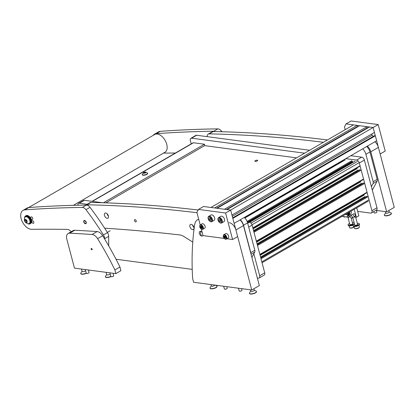 <?xml version="1.0" encoding="UTF-8"?>
<svg xmlns="http://www.w3.org/2000/svg" width="415" height="415" viewBox="0 0 415 415"><rect width="100%" height="100%" fill="white"/><g stroke="black" fill="none" stroke-linecap="round" stroke-linejoin="round"><path stroke-width="0.62" d="M92.146 249.197A0.726 0.431 59.9 0 1 92.021 249.763A0.726 0.431 59.9 0 1 91.16 249.067A0.726 0.431 59.9 0 1 91.29 248.502A0.726 0.431 59.9 0 1 92.146 249.197M92.042 234.491L97.1 231.56A2909.487 1731.956 -120.1 0 0 74.757 230.252L69.699 233.183A7.273 4.332 -120.1 0 0 68.107 233.541A7.273 4.332 -120.1 0 0 66.825 239.18L74.477 268.137L115.863 273.635L114.882 269.921A218.212 129.895 -120.1 0 0 97.608 238.672A7.273 4.332 -120.1 0 0 92.042 234.491A2909.487 1731.956 -120.1 0 0 69.699 233.183M97.1 231.56A7.273 4.332 59.9 0 1 102.661 235.741L97.608 238.672M115.863 273.635L120.915 270.705L119.935 266.99A218.212 129.895 -120.1 0 0 102.661 235.741M68.107 233.541L73.159 230.61A7.273 4.332 59.9 0 1 74.757 230.252M119.935 266.99L114.882 269.921M198.697 219.208A14.546 8.658 -120.1 0 0 197.68 219.66A14.546 8.658 -120.1 0 0 194.645 224.774A290.951 173.195 -120.1 0 0 192.638 278.553L193.618 282.262L251.749 289.986L235.891 229.962A7.273 4.332 -120.1 0 0 229.215 222.684M240.02 219.929A7.273 4.332 59.9 0 1 243.475 225.563L235.891 229.962M251.749 289.986L259.334 285.587L243.475 225.563M375.897 210.364L386.666 211.795L370.808 151.771A7.273 4.332 -120.1 0 0 367.353 146.137M374.937 141.738A7.273 4.332 59.9 0 1 378.392 147.377L370.808 151.771M386.666 211.795L394.25 207.401L378.392 147.377M103.408 202.769L204.45 144.213L193.483 142.755A1.992 1.183 -120.1 0 0 192.965 142.848L92.052 201.327M204.45 144.213L204.803 145.535L105.898 202.852M304.6 153.187L191.606 138.185A2.91 1.733 -120.1 0 0 190.843 138.314A2.91 1.733 -120.1 0 0 190.335 140.571L191.206 143.865M357.673 211.375L370.652 213.097A2.91 1.733 -120.1 0 0 371.409 212.962A2.91 1.733 -120.1 0 0 371.923 210.711L359.317 163.007A2.91 1.733 -120.1 0 0 356.646 160.097L345.757 158.649M371.923 210.711L376.981 207.78L364.375 160.081L359.317 163.007M356.646 160.097L361.704 157.166L350.815 155.718M309.657 150.256L196.658 135.254L191.606 138.185M376.981 207.78A2.91 1.733 59.9 0 1 376.467 210.037L371.409 212.962M190.843 138.314L195.901 135.383A2.91 1.733 59.9 0 1 196.658 135.254M361.704 157.166A2.91 1.733 59.9 0 1 364.375 160.081M116.029 259.256L192.218 269.371M257.336 278.019L258.389 278.159A2.91 1.733 -120.1 0 0 259.152 278.024A2.91 1.733 -120.1 0 0 259.66 275.768L253.845 253.752M87.145 204.279L79.343 203.241A2.91 1.733 -120.1 0 0 78.585 203.376A2.91 1.733 -120.1 0 0 77.989 205.218M259.66 275.768L264.718 272.837L252.118 225.138L248.704 227.114M247.682 223.249L249.446 222.227L247.288 221.942M102.77 202.748L84.401 200.31L79.343 203.241M264.718 272.837A2.91 1.733 59.9 0 1 264.205 275.093L259.152 278.024M78.585 203.376L83.643 200.445A2.91 1.733 59.9 0 1 84.401 200.31M249.446 222.227A2.91 1.733 59.9 0 1 252.118 225.138M144.529 173.076L145.95 172.469L145.603 172.111L144.057 172.448L143.279 172.899L143.543 173.211L144.529 173.076M143.611 173.263A1.442 0.482 165.2 0 1 143.564 172.599A1.442 0.482 165.2 0 1 145.489 172.09A1.442 0.482 165.2 0 1 145.613 172.101A1.442 0.482 165.2 0 1 145.587 172.811A1.442 0.482 165.2 0 1 143.611 173.263M145.489 172.09L147.522 173.034A2.765 0.929 165.2 0 1 147.605 173.179A2.765 0.929 165.2 0 1 146.054 174.497A2.765 0.929 165.2 0 1 143.009 175A2.765 0.929 165.2 0 1 142.262 174.596A2.765 0.929 165.2 0 1 142.262 174.425L143.564 172.599M142.262 174.596L142.329 174.845A2.765 0.929 -14.8 0 0 143.076 175.255A2.765 0.929 -14.8 0 0 146.116 174.746A2.765 0.929 -14.8 0 0 147.673 173.434L147.605 173.179M255.282 160.652A1.453 0.488 -14.8 0 0 254.862 161.155A1.453 0.488 -14.8 0 0 255.775 161.368A1.453 0.488 -14.8 0 0 257.253 160.916A1.453 0.488 -14.8 0 0 257.674 160.413A1.453 0.488 -14.8 0 0 256.755 160.2A1.453 0.488 -14.8 0 0 255.282 160.652M204.621 145.639L296.554 157.85M207.012 136.628L207.152 135.814A5.094 3.03 59.9 0 1 208.2 134.123A5.094 3.03 59.9 0 1 209.243 133.869A2182.117 1298.966 59.9 0 1 323.399 142.293M208.2 134.123L212.247 131.778A5.094 3.03 59.9 0 1 213.289 131.524A2182.117 1298.966 59.9 0 1 327.44 139.948M371.394 186.636L373.069 183.492A2.91 1.733 -120.1 0 0 373.152 181.692L365.911 154.302A7.273 4.332 -120.1 0 0 362.663 148.85M366.71 146.511A7.273 4.332 59.9 0 1 369.957 151.957L365.911 154.302M373.152 181.692L377.194 179.347L369.957 151.957M377.194 179.347A2.91 1.733 59.9 0 1 377.116 181.148L372.322 190.153M136.213 220.879A1.271 0.757 59.9 0 1 135.99 221.864A1.271 0.757 59.9 0 1 134.491 220.645A1.271 0.757 59.9 0 1 134.714 219.66A1.271 0.757 59.9 0 1 136.213 220.879M189.935 226.735A2.91 1.733 -120.1 0 0 193.364 229.516A2.91 1.733 -120.1 0 0 193.878 227.259A2.91 1.733 -120.1 0 0 190.449 224.479A2.91 1.733 -120.1 0 0 189.935 226.735M104.456 215.385A2.91 1.733 -120.1 0 0 107.884 218.166A2.91 1.733 -120.1 0 0 108.398 215.909A2.91 1.733 -120.1 0 0 104.969 213.128A2.91 1.733 -120.1 0 0 104.456 215.385M192.757 242.106L184.053 236.607A14.546 8.658 -120.1 0 0 179.607 234.916A2909.487 1731.956 -120.1 0 0 104.673 228.193M85.765 205.077A5.094 3.03 59.9 0 1 85.827 205.041A5.094 3.03 59.9 0 1 86.87 204.787A2182.117 1298.966 59.9 0 1 196.98 212.713M85.827 205.041L89.873 202.696A5.094 3.03 59.9 0 1 90.916 202.442A2182.117 1298.966 59.9 0 1 198.168 210.021M250.893 253.632A2.91 1.733 -120.1 0 0 250.774 252.611L243.538 225.226A7.273 4.332 -120.1 0 0 240.29 219.774M342.681 160.439L244.342 217.434A7.273 4.332 59.9 0 1 247.584 222.881L243.538 225.226M250.774 252.611L254.82 250.271L247.584 222.881M254.82 250.271A2.91 1.733 59.9 0 1 254.737 252.066L251.895 257.419M221.921 131.731A218.212 129.895 -120.1 0 0 221.48 131.15A5.094 3.03 -120.1 0 0 217.844 128.873A2182.117 1298.966 -120.1 0 0 160.257 131.342A10.619 6.324 -120.1 0 0 158.53 131.861L154.484 134.206A10.619 6.324 -120.1 0 0 153.249 135.342M215.193 131.565A5.094 3.03 -120.1 0 0 213.803 131.218A2182.117 1298.966 -120.1 0 0 156.211 133.687A10.619 6.324 -120.1 0 0 154.484 134.206M163.5 153.109A2909.487 1731.956 59.9 0 1 175.374 153.042M108.683 245.841L108.689 236.358A5.094 3.03 -120.1 0 0 107.485 232.571A218.212 129.895 -120.1 0 0 90.003 207.344A5.094 3.03 -120.1 0 0 86.372 205.072A2182.117 1298.966 -120.1 0 0 28.785 207.536A10.619 6.324 -120.1 0 0 27.053 208.055L23.007 210.4A10.619 6.324 -120.1 0 0 21.896 220.837A10.619 6.324 -120.1 0 0 31.052 229.282A10.619 6.324 -120.1 0 0 31.633 229.308A2909.487 1731.956 59.9 0 1 67.406 229.412A5.094 3.03 59.9 0 1 69.741 230.403A218.212 129.895 59.9 0 1 71.318 231.679M104.642 238.983L104.642 238.703A5.094 3.03 -120.1 0 0 103.439 234.916A218.212 129.895 -120.1 0 0 85.962 209.689A5.094 3.03 -120.1 0 0 82.326 207.417A2182.117 1298.966 -120.1 0 0 24.739 209.881A10.619 6.324 -120.1 0 0 23.007 210.4M28.656 207.552L154.665 134.522A10.256 6.106 59.9 0 1 166.695 144.104A10.256 6.106 59.9 0 1 164.952 152.269L73.393 205.326M353.331 214.96A1.453 0.866 -120.1 0 0 355.043 216.35A1.453 0.866 -120.1 0 0 355.302 215.224A1.453 0.866 -120.1 0 0 353.585 213.834L350.55 215.593A1.453 0.866 59.9 0 1 350.929 215.525A1.453 0.866 59.9 0 1 352.169 216.692A1.453 0.866 59.9 0 1 352.008 218.108A1.453 0.866 59.9 0 1 351.63 218.176A1.453 0.866 59.9 0 1 350.395 217.004A1.453 0.866 59.9 0 1 350.55 215.593M356.739 207.837L358.845 215.81L356.319 217.273L354.213 209.305M348.968 216.298L350.244 216.469M353.985 216.967L356.319 217.273M350.322 216.723A1.416 0.846 59.9 0 1 350.94 215.556A1.416 0.846 59.9 0 1 352.242 216.978A1.416 0.846 59.9 0 1 351.624 218.14A1.416 0.846 59.9 0 1 350.322 216.723M346.177 214.166L345.742 214.42A2.272 1.354 59.9 0 1 345.197 214.529M359.312 227.264L359.11 227.565A2.257 0.757 165.2 0 1 357.196 228.577A2.257 0.757 165.2 0 1 355.033 228.644L354.711 228.483A2.547 0.856 -14.8 0 0 357.149 228.406A2.547 0.856 -14.8 0 0 359.312 227.264A2.547 0.856 -14.8 0 0 359.395 226.927A2.547 0.856 -14.8 0 0 359.39 226.912M354.467 228.209A2.547 0.856 -14.8 0 0 354.472 228.229A2.547 0.856 -14.8 0 0 354.477 228.25A2.547 0.856 -14.8 0 0 354.711 228.483M354.14 226.969A2.257 0.757 165.2 0 1 352.2 227.939A2.257 0.757 165.2 0 1 350.11 227.991L349.783 227.825A2.547 0.856 -14.8 0 0 351.889 227.83A2.547 0.856 -14.8 0 0 354.12 226.891M349.539 227.555A2.547 0.856 -14.8 0 0 349.544 227.576A2.547 0.856 -14.8 0 0 349.549 227.596A2.547 0.856 -14.8 0 0 349.783 227.825M348.496 212.615A4.363 2.599 59.9 0 1 348.501 214.534M348.642 215.058A4.363 2.599 -120.1 0 0 349.072 212.283M354.706 224.852A1.561 0.524 -14.8 0 0 354.649 225.065A1.561 0.524 -14.8 0 0 355.074 225.293A1.561 0.524 -14.8 0 0 356.796 225.008A1.561 0.524 -14.8 0 0 357.673 224.266A1.561 0.524 -14.8 0 0 357.523 224.105M354.503 224.084A3.273 1.1 -14.8 0 0 352.999 225.501L353.139 226.03A3.273 1.1 -14.8 0 0 354.026 226.512A3.273 1.1 -14.8 0 0 357.626 225.916A3.273 1.1 -14.8 0 0 359.468 224.359L359.328 223.83A3.273 1.1 -14.8 0 0 358.441 223.348A3.273 1.1 -14.8 0 0 357.32 223.343M352.999 225.501A3.273 1.1 -14.8 0 0 353.886 225.983A3.273 1.1 -14.8 0 0 357.486 225.387A3.273 1.1 -14.8 0 0 359.328 223.83M349.783 224.193A1.561 0.524 -14.8 0 0 349.726 224.411A1.561 0.524 -14.8 0 0 350.151 224.64A1.561 0.524 -14.8 0 0 351.868 224.354A1.561 0.524 -14.8 0 0 352.75 223.612A1.561 0.524 -14.8 0 0 352.594 223.452M349.58 223.431A3.273 1.1 -14.8 0 0 348.071 224.847L348.211 225.376A3.273 1.1 -14.8 0 0 349.098 225.859A3.273 1.1 -14.8 0 0 353.087 225.096M354.192 222.912A3.273 1.1 -14.8 0 0 353.513 222.694A3.273 1.1 -14.8 0 0 352.392 222.689M348.071 224.847A3.273 1.1 -14.8 0 0 348.958 225.329A3.273 1.1 -14.8 0 0 352.138 224.883A3.273 1.1 -14.8 0 0 354.353 223.509M346.468 216.972L342.007 216.376L346.468 216.972A0.726 0.446 -48.3 0 0 347.267 216.417L348.071 214.711L347.329 213.294M343.745 216.739A0.726 0.431 -120.1 0 0 344.17 217.009L344.663 217.071A0.726 0.431 -120.1 0 0 344.849 217.04A0.726 0.431 -120.1 0 0 344.969 216.9M347.397 216.64L347.443 216.801A0.726 0.431 -120.1 0 0 348.107 217.527L348.6 217.595A0.726 0.431 -120.1 0 0 348.792 217.564A0.726 0.431 -120.1 0 0 348.922 216.998L347.858 212.983M347.542 213.17L348.247 214.534A0.436 0.316 -82.4 0 1 348.237 215.032L347.438 216.573A0.726 0.446 131.7 0 1 346.639 217.123M348.061 212.869L349.124 216.879A0.726 0.431 59.9 0 1 348.994 217.444A0.726 0.431 59.9 0 1 348.88 217.481M351.074 211.126A4.726 2.817 59.9 0 1 351.111 211.297A4.726 2.817 59.9 0 1 350.208 214.669L348.761 215.51A4.726 2.817 -120.1 0 0 349.596 212.179A4.726 2.817 -120.1 0 0 349.555 212.003M353.435 124.884L210.934 207.469L214.607 207.957L357.102 125.372L353.435 124.884M357.102 125.372L357.419 126.565L216.537 208.216M356.433 127.55L356.184 127.281M359.618 125.709L217.118 208.288L224.458 209.264L366.959 126.679L359.618 125.709M366.959 126.679L367.27 127.872L226.388 209.523M366.284 128.863L366.035 128.588M378.195 124.573L351.1 120.973L346.043 123.903L373.142 127.504L378.195 124.573L385.198 151.07L380.14 154.001L373.142 127.504L230.641 210.089L231.944 215.022L374.444 132.437L373.142 127.504L369.469 127.016L226.969 209.601L230.641 210.089L203.542 206.488L198.489 209.419L196.897 212.402L200.206 224.93M373.215 136.416L372.146 135.249L232.286 216.303M372.146 135.249L371.804 133.967M375.336 135.814L232.836 218.399L234.143 223.337L376.638 140.752L375.336 135.814L374.449 135.7L232.691 217.854M346.043 123.903L344.455 126.891L345.187 129.662M226.964 238.77L232.587 239.517L237.645 236.586L230.641 210.089L225.584 213.02L198.489 209.419M232.587 239.517L225.584 213.02M201.301 229.07L203.023 235.59L224.188 238.402M107.552 214.223A2.184 1.297 -120.1 0 0 108.222 215.38M107.075 213.704A2.698 1.608 -120.1 0 0 108.434 216.054M193.032 225.573A2.184 1.297 -120.1 0 0 193.701 226.73M192.555 225.055A2.698 1.608 -120.1 0 0 192.607 225.288A2.698 1.608 -120.1 0 0 193.914 227.399M84.79 223.208A1.499 0.892 59.9 0 1 83.913 221.605A1.499 0.892 59.9 0 1 84.639 220.733A1.499 0.892 59.9 0 1 85.179 220.982A1.499 0.892 59.9 0 1 85.993 223.073A1.499 0.892 59.9 0 1 84.79 223.208M84.753 223.426A1.79 1.063 -120.1 0 0 85.402 223.727A1.79 1.063 -120.1 0 0 86.268 222.684A1.79 1.063 -120.1 0 0 85.22 220.764A1.79 1.063 -120.1 0 0 83.778 220.925A1.79 1.063 -120.1 0 0 84.753 223.426M223.322 236.851A2.257 1.344 -120.1 0 0 224.748 238.864A2.257 1.344 -120.1 0 0 226.377 237.256A2.257 1.344 -120.1 0 0 224.546 235.056A2.257 1.344 -120.1 0 0 223.229 236.244A2.257 1.344 -120.1 0 0 223.322 236.851M223.229 236.135A2.547 1.515 59.9 0 1 223.223 236.021A2.547 1.515 59.9 0 1 223.773 234.734A2.547 1.515 59.9 0 1 226.777 237.167A2.547 1.515 59.9 0 1 226.325 239.139A2.547 1.515 59.9 0 1 224.935 238.978A2.547 1.515 59.9 0 1 224.842 238.916M224.022 236.083L223.877 236.924L224.494 237.868L225.62 238.262L225.77 237.422L225.215 236.337L224.842 235.948L224.022 236.083M224.889 236.161L225.615 237.484M226.325 239.139L228.146 238.085A2.547 1.515 -120.1 0 0 228.598 236.109A2.547 1.515 -120.1 0 0 225.594 233.681L223.773 234.734M225.091 236.036L224.095 236.602M218.031 220.209A2.729 1.624 -120.1 0 0 219.758 222.642A2.729 1.624 -120.1 0 0 221.729 220.697A2.729 1.624 -120.1 0 0 219.514 218.036A2.729 1.624 -120.1 0 0 217.922 219.473A2.729 1.624 -120.1 0 0 218.031 220.209M217.922 219.338A3.092 1.842 59.9 0 1 217.911 219.193A3.092 1.842 59.9 0 1 218.581 217.631A3.092 1.842 59.9 0 1 222.227 220.583A3.092 1.842 59.9 0 1 221.683 222.98A3.092 1.842 59.9 0 1 219.992 222.788A3.092 1.842 59.9 0 1 219.872 222.71M221.683 222.98L223.96 221.662A3.092 1.842 -120.1 0 0 224.499 219.265A3.092 1.842 -120.1 0 0 220.858 216.314L218.581 217.631M220.282 221.984L221.065 221.351L220.661 219.82L219.473 218.923L218.695 219.556L219.094 221.086L220.282 221.984M220.111 219.4L220.36 220.355L220.915 220.775M220.36 220.355L219.094 221.086M219.613 219.027L218.695 219.556M29.299 223.436A3.818 2.272 -120.1 0 0 29.439 223.363A3.818 2.272 -120.1 0 0 29.839 219.613A3.818 2.272 -120.1 0 0 26.544 216.573A3.818 2.272 -120.1 0 0 25.611 216.755A3.818 2.272 -120.1 0 0 25.476 216.843M28.324 223.711L28.111 223.695C24.848 222.819 23.728 220.775 24.755 217.548A3.818 2.272 59.9 0 1 25.336 216.915A3.818 2.272 59.9 0 1 26.275 216.734A3.818 2.272 59.9 0 1 29.564 219.768A3.818 2.272 59.9 0 1 29.164 223.519A3.818 2.272 59.9 0 1 28.324 223.711A3.818 2.272 59.9 0 1 28.23 223.701M26.321 222.679A1.81 1.079 59.9 0 1 24.641 220.899A1.81 1.079 59.9 0 1 25.393 219.374A1.81 1.079 59.9 0 1 27.074 221.154A1.81 1.079 59.9 0 1 26.321 222.679M24.729 220.91L25.663 222.295L26.793 222.414L26.985 221.143L26.046 219.758L24.921 219.639L24.729 220.91L25.777 220.303L26.897 221.703M26.716 221.688L25.663 222.295M25.865 219.737L25.777 220.303M388.793 210.566L389.182 212.055A1.821 0.612 165.2 0 1 388.658 212.682A1.821 0.612 165.2 0 1 386.811 213.253A1.821 0.612 165.2 0 1 385.67 212.983L385.307 211.614M389.156 211.946L391.039 212.89A3.636 1.219 165.2 0 1 391.381 213.248A3.636 1.219 165.2 0 1 390.328 214.503A3.636 1.219 165.2 0 1 386.635 215.639A3.636 1.219 165.2 0 1 384.347 215.105A3.636 1.219 165.2 0 1 384.466 214.622L385.639 212.874M391.392 213.352A3.636 1.219 165.2 0 1 391.433 213.445A3.636 1.219 165.2 0 1 390.38 214.7A3.636 1.219 165.2 0 1 386.692 215.836A3.636 1.219 165.2 0 1 384.399 215.302A3.636 1.219 165.2 0 1 384.389 215.198M253.876 288.752L254.271 290.241A1.821 0.612 165.2 0 1 253.741 290.874A1.821 0.612 165.2 0 1 251.9 291.439A1.821 0.612 165.2 0 1 250.753 291.174L250.39 289.805M254.239 290.137L256.122 291.076A3.636 1.219 165.2 0 1 256.465 291.434A3.636 1.219 165.2 0 1 255.412 292.689A3.636 1.219 165.2 0 1 251.723 293.825A3.636 1.219 165.2 0 1 249.436 293.291A3.636 1.219 165.2 0 1 249.555 292.814L250.727 291.065M256.48 291.538A3.636 1.219 165.2 0 1 256.517 291.636A3.636 1.219 165.2 0 1 255.464 292.891A3.636 1.219 165.2 0 1 251.775 294.027A3.636 1.219 165.2 0 1 249.488 293.493A3.636 1.219 165.2 0 1 249.472 293.389M110.203 273.869A1.821 0.612 165.2 0 1 109.69 274.336A1.821 0.612 165.2 0 1 107.848 274.906A1.821 0.612 165.2 0 1 106.702 274.637L106.095 272.339M110.955 276.598A3.636 1.219 165.2 0 1 105.436 276.955A3.636 1.219 165.2 0 1 105.42 276.857M110.872 276.411A3.636 1.219 165.2 0 1 105.384 276.758A3.636 1.219 165.2 0 1 105.503 276.276L106.676 274.528M27.769 223.644A4.181 2.49 -120.1 0 0 30.492 222.217A4.181 2.49 -120.1 0 0 28.002 216.9A4.181 2.49 -120.1 0 0 24.558 217.901A4.181 2.49 -120.1 0 0 24.537 218.062M24.511 218.14A4.544 2.708 59.9 0 1 24.552 217.569A4.544 2.708 59.9 0 1 25.497 215.982A4.544 2.708 59.9 0 1 29.283 217.387A4.544 2.708 59.9 0 1 31.001 222.258A4.544 2.708 59.9 0 1 30.056 223.846A4.544 2.708 59.9 0 1 27.691 223.628M30.056 223.846L30.611 223.524A4.544 2.708 -120.1 0 0 31.561 221.937A4.544 2.708 -120.1 0 0 29.839 217.066A4.544 2.708 -120.1 0 0 26.052 215.655L25.497 215.982M91.207 249.073A0.659 0.394 -120.1 0 0 91.912 249.731A0.659 0.394 -120.1 0 0 92.104 249.192A0.659 0.394 -120.1 0 0 91.715 248.621A0.659 0.394 -120.1 0 0 91.264 248.611A0.659 0.394 -120.1 0 0 91.207 249.073M376.498 210.447L376.913 212.013A1.453 0.488 165.2 0 1 376.69 212.381A1.453 0.488 165.2 0 1 376.493 212.516A1.453 0.488 165.2 0 1 374.475 212.968A1.453 0.488 165.2 0 1 374.102 212.755L373.791 211.588M84.795 223.177A1.453 0.866 -120.1 0 0 85.713 223.353A1.453 0.866 -120.1 0 0 85.988 222.29A1.453 0.866 -120.1 0 0 85.174 221.013A1.453 0.866 -120.1 0 0 84.255 220.837A1.453 0.866 -120.1 0 0 83.986 221.906A1.453 0.866 -120.1 0 0 84.795 223.177M31.353 216.838A1.453 0.866 -120.1 0 0 31.001 216.905A1.453 0.866 -120.1 0 0 30.845 218.337A1.453 0.866 -120.1 0 0 32.1 219.494A1.453 0.866 -120.1 0 0 32.458 219.426A1.453 0.866 -120.1 0 0 32.609 217.994A1.453 0.866 -120.1 0 0 31.353 216.838M31.831 221.916A1.453 0.866 -120.1 0 0 33.537 223.275A1.453 0.866 -120.1 0 0 33.786 222.118A1.453 0.866 -120.1 0 0 32.08 220.759A1.453 0.866 -120.1 0 0 31.831 221.916M241.582 288.632L241.997 290.199A1.453 0.488 165.2 0 1 241.774 290.573A1.453 0.488 165.2 0 1 241.577 290.702A1.453 0.488 165.2 0 1 239.564 291.154A1.453 0.488 165.2 0 1 239.185 290.946L238.464 288.218M113.051 273.262L113.71 275.762A1.453 0.488 165.2 0 1 113.487 276.131A1.453 0.488 165.2 0 1 113.29 276.26A1.453 0.488 165.2 0 1 111.277 276.717A1.453 0.488 165.2 0 1 110.898 276.504L109.934 272.847M88.416 269.989L89.08 272.489A1.453 0.488 165.2 0 1 88.857 272.857A1.453 0.488 165.2 0 1 88.66 272.992A1.453 0.488 165.2 0 1 86.642 273.444A1.453 0.488 165.2 0 1 86.263 273.231L85.298 269.574M202.255 232.685A2.583 1.541 -120.1 0 0 200.481 231.383A2.583 1.541 -120.1 0 0 199.791 231.508A2.583 1.541 -120.1 0 0 199.35 233.5A2.583 1.541 -120.1 0 0 201.726 236.088A2.583 1.541 -120.1 0 0 202.38 235.979A2.583 1.541 -120.1 0 0 202.914 235.175M202.437 235.943A2.589 1.541 -120.1 0 0 202.499 235.912A2.589 1.541 -120.1 0 0 202.961 235.352M202.167 232.338A2.589 1.541 -120.1 0 0 199.906 231.44A2.589 1.541 -120.1 0 0 199.848 231.477M226.803 286.672L227.218 288.238A1.453 0.488 165.2 0 1 226.995 288.607A1.453 0.488 165.2 0 1 226.798 288.741A1.453 0.488 165.2 0 1 224.78 289.193A1.453 0.488 165.2 0 1 224.406 288.98L223.685 286.257M214.861 285.084A1.821 0.612 165.2 0 1 214.332 285.639A1.821 0.612 165.2 0 1 212.485 286.205A1.821 0.612 165.2 0 1 211.339 285.94L210.981 284.571M215.318 285.147L216.713 285.842A3.636 1.219 165.2 0 1 217.05 286.2A3.636 1.219 165.2 0 1 215.997 287.46A3.636 1.219 165.2 0 1 212.309 288.596A3.636 1.219 165.2 0 1 210.021 288.062A3.636 1.219 165.2 0 1 210.14 287.579L211.313 285.831M217.066 286.303A3.636 1.219 165.2 0 1 217.107 286.402A3.636 1.219 165.2 0 1 216.054 287.657A3.636 1.219 165.2 0 1 212.361 288.793A3.636 1.219 165.2 0 1 210.073 288.259A3.636 1.219 165.2 0 1 210.057 288.155M85.568 270.596A1.821 0.612 165.2 0 1 85.059 271.068A1.821 0.612 165.2 0 1 83.213 271.633A1.821 0.612 165.2 0 1 82.066 271.369L81.459 269.065M86.325 273.324A3.636 1.219 165.2 0 1 80.8 273.687A3.636 1.219 165.2 0 1 80.785 273.584M86.242 273.143A3.636 1.219 165.2 0 1 80.749 273.49A3.636 1.219 165.2 0 1 80.868 273.008L82.04 271.26M199.807 227.015A2.257 1.344 -120.1 0 0 201.234 229.028A2.257 1.344 -120.1 0 0 202.862 227.42A2.257 1.344 -120.1 0 0 201.031 225.221A2.257 1.344 -120.1 0 0 199.714 226.408A2.257 1.344 -120.1 0 0 199.807 227.015M199.714 226.3A2.547 1.515 59.9 0 1 199.708 226.185A2.547 1.515 59.9 0 1 200.258 224.899A2.547 1.515 59.9 0 1 203.262 227.332A2.547 1.515 59.9 0 1 202.811 229.303A2.547 1.515 59.9 0 1 201.42 229.142A2.547 1.515 59.9 0 1 201.322 229.08M200.507 226.248L200.362 227.088L200.979 228.032L202.105 228.426L202.25 227.586L201.7 226.502L201.327 226.113L200.507 226.248M201.374 226.325L202.1 227.648M202.811 229.303L204.631 228.25A2.547 1.515 -120.1 0 0 205.083 226.274A2.547 1.515 -120.1 0 0 202.079 223.846L200.258 224.899M201.576 226.201L200.58 226.772M208.18 218.897A2.729 1.624 -120.1 0 0 209.902 221.335A2.729 1.624 -120.1 0 0 211.873 219.39A2.729 1.624 -120.1 0 0 209.658 216.729A2.729 1.624 -120.1 0 0 208.065 218.16A2.729 1.624 -120.1 0 0 208.18 218.897M208.065 218.031A3.092 1.842 59.9 0 1 208.06 217.885A3.092 1.842 59.9 0 1 208.729 216.324A3.092 1.842 59.9 0 1 212.371 219.276A3.092 1.842 59.9 0 1 211.832 221.672A3.092 1.842 59.9 0 1 210.14 221.48A3.092 1.842 59.9 0 1 210.021 221.397M211.832 221.672L214.104 220.355A3.092 1.842 -120.1 0 0 214.648 217.958A3.092 1.842 -120.1 0 0 211.007 215.006L208.729 216.324M210.431 220.676L211.214 220.038L210.81 218.513L209.622 217.616L208.838 218.249L209.243 219.779L210.431 220.676M210.255 218.093L210.509 219.047L211.064 219.462M210.509 219.047L209.243 219.779M209.757 217.714L208.838 218.249M193.483 142.755L92.348 201.368M261.818 261.87L368.582 199.999M260.999 258.758L367.757 196.881M260.791 257.98L367.223 196.3M260.739 257.767L366.881 196.254M260.553 257.061L365.055 196.497M260.106 255.386L364.251 195.034M259.842 254.385L366.606 192.508M257.497 245.504L364.256 183.632M257.295 244.731L363.722 183.051M257.238 244.518L363.379 183.005M257.051 243.813L361.553 183.248M256.61 242.137L360.749 181.786M256.34 241.131L363.104 179.259M253.996 232.255L360.754 170.383M253.793 231.482L360.225 169.802M253.736 231.269L359.878 169.756M253.549 230.564L358.052 169.994M253.109 228.888L357.248 168.532M252.839 227.882L359.603 166.01M252.004 224.78L358.778 162.898M250.992 223.135L357.445 161.44M249.643 222.264L355.126 161.134M248.777 222.139L351.355 162.69M248.59 222.113L352.439 161.928M248.414 222.087L352.532 161.746M247.662 221.989L352.413 161.285M247.091 221.428L351.879 160.704M244.902 218L345.275 159.827M244.508 217.595L341.498 161.383M244.419 217.507L342.583 160.621M144.228 173.102L144.057 172.448M145.364 172.733L145.219 172.189M144.84 173.107L144.617 172.267M143.683 173.008L143.606 172.707M209.243 133.869L213.289 131.524M377.116 181.148L373.069 183.492M86.87 204.787L90.916 202.442M254.737 252.066L251.044 254.208M160.257 131.342L156.211 133.687M217.844 128.873L213.803 131.218M221.48 131.15L220.536 131.695M28.785 207.536L24.739 209.881M86.372 205.072L82.326 207.417M90.003 207.344L85.962 209.689M107.485 232.571L103.439 234.916M108.689 236.358L104.642 238.703M345.762 214.405L348.071 214.711M345.41 214.524L348.066 214.882M224.385 236L224.064 236.187M225.138 236.638L224.126 237.224M225.656 237.971L225.35 238.148M225.49 237.183L224.479 237.769M201.726 236.088A5.82 4.249 -82.4 0 1 200.684 233.977A5.82 4.249 97.6 0 1 200.481 231.383M200.865 226.165L200.549 226.351M201.617 226.803L200.606 227.389M202.141 228.136L201.835 228.317M201.975 227.347L200.964 227.934M197.68 219.66L198.666 219.089M262.047 262.721L368.323 201.125M260.734 257.751L366.824 196.264M259.93 254.722L366.502 192.959M257.233 244.497L363.322 183.015M256.434 241.473L363.001 179.711M253.731 231.248L359.821 169.766M252.932 228.224L359.499 166.462M249.571 222.248L354.975 161.16M248.621 222.118L352.496 161.917M244.86 217.958L345.124 159.853M244.435 217.522L342.64 160.61M107.361 232.379L110.234 230.719M145.624 172.656L145.546 172.355M352.008 218.108L355.043 216.35M355.691 217.19L357.616 224.479M359.395 226.927L358.939 225.21M354.472 228.229L354.016 226.512M352.802 217.647L354.804 225.221M351.147 217.968L352.693 223.825M349.544 227.576L349.093 225.859M348.014 217.507L349.876 224.567M225.563 237.665L224.982 237.997M225.055 236.068L224.043 236.654M224.982 235.953L224.712 236.109M217.922 219.473L217.911 219.193M25.336 216.915L25.611 216.755M29.164 223.519L29.439 223.363M374.475 212.968A2.91 2.91 0 0 0 376.69 212.381M239.564 291.154A2.91 2.91 0 0 0 241.774 290.573M111.277 276.717A2.91 2.91 0 0 0 113.487 276.131M86.642 273.444A2.91 2.91 0 0 0 88.857 272.857M224.78 289.193A2.91 2.91 0 0 0 226.995 288.607M202.048 227.83L201.467 228.162M201.54 226.232L200.528 226.818M201.467 226.118L201.197 226.274M208.065 218.16L208.06 217.885"/></g></svg>
